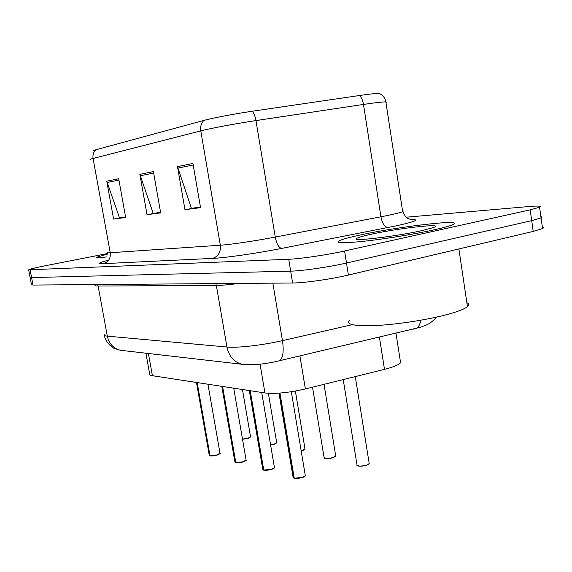 <?xml version="1.0" encoding="UTF-8"?>
<svg xmlns="http://www.w3.org/2000/svg" width="572" height="572" viewBox="0 0 572 572"><rect width="100%" height="100%" fill="white"/><g stroke="black" fill="none" stroke-linecap="round" stroke-linejoin="round"><path stroke-width="0.86" d="M400.243 360.575L400.579 362.698C398.798 364.857 393.436 367.074 384.484 369.355L305.369 388.953C288.831 392.735 275.354 394.072 264.943 392.964L152.395 375.697C150.2 375.346 149.278 374.731 149.642 373.852L145.924 353.217M107.372 254.154L96.697 257.2C95.96 257.893 99.414 257.793 107.057 256.899C99.414 257.793 95.96 257.893 96.697 257.2L107.372 254.154M360.51 234.942C349.163 237.38 341.984 239.368 338.967 240.898C335.335 243.3 344.337 243.343 365.966 241.034C386.815 238.66 415.565 233.948 434.077 229.844C443.765 227.692 450.014 225.94 452.838 224.603C465.765 218.676 398.634 226.519 360.51 234.942C349.163 237.38 341.984 239.368 338.967 240.898C335.335 243.3 344.337 243.343 365.966 241.034C386.815 238.66 415.565 233.948 434.077 229.844C443.765 227.692 450.014 225.94 452.838 224.603C465.765 218.676 398.634 226.519 360.51 234.942M30.109 277.456L31.481 284.677L33.012 285.063L292.621 282.997C303.989 283.018 331.345 279.136 348.412 275.039L533.211 231.417L531.695 220.642L541.069 217.903C542.256 217.303 542.199 216.888 540.897 216.666C542.199 216.888 542.256 217.303 541.069 217.903L531.695 220.642L346.496 263.027L531.695 220.642L530.18 209.852L539.575 207.243C541.991 205.977 538.574 205.727 529.322 206.499L406.084 217.217M292.621 282.997L290.669 271.149C302.016 270.964 329.393 267.002 346.496 263.027C329.393 267.002 302.016 270.964 290.669 271.149L31.589 277.57L290.669 271.149L288.71 259.273C300.035 258.887 327.434 254.84 344.58 250.986L530.18 209.852M30.073 277.248L31.589 277.57L30.073 277.248L28.693 269.991M93.257 150.958C92.764 150.786 93.622 150.393 95.831 149.785L203.918 120.413C212.705 117.982 234.663 113.799 252.216 111.247L359.481 95.51C369.827 94.008 376.355 93.329 379.057 93.472L379.922 93.837M107.336 253.582L44.845 265.844C35.278 267.739 29.88 269.062 28.657 269.805L288.71 259.273M118.697 178.736L125.661 217.503L113.606 219.083L106.749 181.195L118.697 178.736M192.928 163.449L200.55 207.65L184.97 209.695L177.477 166.631L192.928 163.449M153.396 171.586L160.682 212.891L147.033 214.686L139.868 174.374L153.396 171.586M125.604 217.174L120.456 217.703M200.486 207.278L192.457 208.172M160.625 212.548L154.19 213.234M147.033 214.686L154.218 213.392M160.596 212.391L153.189 213.37L139.868 174.374M184.97 209.695L192.485 208.337M200.457 207.107L191.413 208.308L177.477 166.631M113.606 219.083L120.477 217.853M125.583 217.024L119.498 217.832L106.749 181.195M533.211 231.417L542.556 228.543C543.736 227.892 543.672 227.427 542.363 227.155M196.461 382.453L209.223 455.033L210.046 455.762M217.267 455.062L210.031 455.712L197.176 382.568M209.795 455.648L196.947 382.532M221.793 386.343L234.877 461.818L235.8 462.641M243.365 461.926L235.793 462.598L222.594 386.465M235.535 462.533L222.344 386.429M249.313 390.562L262.734 469.176L263.771 470.112M271.707 469.39L263.763 470.077L250.214 390.705M263.485 469.998L249.943 390.662M278.972 393.143L293.078 477.177L294.251 478.249M302.595 477.52L294.244 478.221L279.958 393.071M293.944 478.142L279.672 393.093M349.277 320.463C345.824 324.76 355.384 326.412 377.956 325.411C399.692 324.145 429.465 319.412 448.441 314.178C458.329 311.433 464.664 308.923 467.446 306.656C469.355 305.012 469.162 303.703 466.859 302.724M371.435 234.184C362.262 236.179 357.257 237.673 356.42 238.681C353.031 241.541 396.575 236.307 421.357 230.73L432.704 227.77C447.919 222.68 399.513 227.942 371.435 234.184M148.398 353.503L152.395 375.697M260.067 364.149L264.943 392.964M299.907 355.913L305.369 388.953M379.422 337.18L384.484 369.355M410.374 219.419C420.592 219.326 415.801 221.486 395.996 225.897L281.646 248.42C256.842 253.332 225.146 257.879 212.555 258.401L103.432 263.656C96.911 263.864 98.656 262.698 108.666 260.174M359.481 95.51C361.433 97.297 362.77 100.279 363.485 104.433L380.931 216.795L387.337 215.522C395.581 213.806 400.686 212.512 402.659 211.626L403.339 211.075L402.531 210.775M203.918 120.413C201.222 123.123 200.171 126.612 200.772 130.881L93.086 158.465C92.564 154.948 93.479 152.059 95.831 149.785M252.216 111.247C253.939 113.156 255.191 116.266 255.963 120.585C235.9 123.573 210.732 128.285 200.772 130.881L220.342 245.224C230.523 244.58 255.57 240.883 275.268 237.073L380.931 216.795C382.268 223.416 384.606 226.998 387.952 227.542M107.15 252.402C106.564 252.81 107.6 252.924 110.239 252.745L93.086 158.465C90.512 159.13 89.568 159.531 90.254 159.674M385.971 102.631L386.672 102.138L385.864 101.909C383.004 101.802 375.547 102.645 363.485 104.433L255.963 120.585L275.268 237.073C276.669 243.944 278.793 247.726 281.646 248.42M30.159 270.063L33.012 285.063M344.58 250.986L348.412 275.039M103.432 263.656C108.48 262.062 110.754 258.43 110.239 252.745L220.342 245.224C220.921 252.095 218.332 256.492 212.555 258.401M153.654 173.037L140.226 175.761M118.94 180.087L107.093 182.497M193.2 164.993L177.856 168.118M420.835 320.22C420.041 324.446 418.497 327.213 416.216 328.514L413.577 329.136M104.226 334.548C103.775 335.371 104.798 335.9 107.307 336.143L98.105 286.029C95.631 286.036 94.645 285.764 95.152 285.213L94.902 284.57M123.066 350.586L120.413 350.278C113.435 348.491 109.066 343.779 107.307 336.143L226.955 347.025C237.33 348.105 262.641 345.231 282.446 340.633L272.865 283.154M436.579 317.102C429.129 325.211 426.197 324.81 420.935 327.127L279.794 360.653C283.068 357.843 283.955 351.172 282.446 340.633L352.223 324.667M245.402 364.636L242.056 364.278C234.019 362.147 228.986 356.399 226.955 347.025L216.352 285.428L98.105 286.029L97.576 284.549M239.196 283.426C229.272 284.72 221.657 285.385 216.352 285.428L215.744 283.612M104.369 335.378C105.634 343.236 113.885 348.713 114.436 348.434L120.413 350.278L242.056 364.278C252.953 365.386 265.53 364.178 279.794 360.653L277.763 361.147M242.492 439.124L248.098 438.223L250.507 436.572M248.033 438.374L242.514 439.246L248.069 438.374L250.386 437.115M210.031 455.712L217.331 454.904L219.97 453.06M219.841 453.667L217.31 455.047M270.599 444.916L274.274 444.129L276.662 442.392M274.202 444.287L270.62 445.052L274.238 444.28L276.533 443.007M301.187 450.915L302.602 450.522L304.955 448.698M302.524 450.679L301.208 451.051L305.019 449.099L295.374 391.069M304.826 449.385L302.581 450.657M312.512 387.187L324.052 457.357C324.846 458.78 327.942 458.808 333.354 457.457L335.743 456.02L335.664 455.541M333.269 457.621C329.215 458.744 326.262 458.887 324.424 458.05M335.535 456.313L333.333 457.6C323.495 459.774 324.081 457.564 324.074 457.736M343.221 379.579L356.978 464.786C357.807 466.387 361.104 466.459 366.859 465.015L369.205 463.563L369.112 462.991M366.766 465.186C362.534 466.38 359.409 466.516 357.378 465.587M368.983 463.878L366.838 465.158M235.793 462.598L243.429 461.768L246.053 459.824M245.924 460.51L243.415 461.911M263.763 470.077L271.779 469.226L274.446 467.617L274.374 467.174M274.238 467.946L271.757 469.369M263.52 470.077L263.12 469.855M294.244 478.221L302.674 477.348L305.319 475.711L305.226 475.175M305.09 476.061L302.659 477.491M293.979 478.221L293.5 477.963M395.996 333.276L400.579 362.698M411.075 219.541L407.943 218.49C406.842 218.604 405.083 216.316 402.659 211.626L385.864 101.909C385.07 97.819 382.804 95.002 379.057 93.472M539.575 207.243L542.556 228.543M242.442 389.511L250.557 436.858L248.069 438.374M207.943 384.22L220.027 453.374C220.806 453.31 219.898 453.875 217.303 455.055C213.342 455.934 210.946 456.199 210.131 455.841M209.245 455.291L209.895 455.777M268.368 393.307L276.719 442.735L274.238 444.28M324.031 384.334L335.743 456.02L333.319 457.614M356.992 465.236C356.635 465.05 357.193 467.467 366.824 465.172L369.205 463.563L355.276 376.591M233.712 388.173L246.117 460.203C246.825 460.188 245.917 460.76 243.4 461.926C239.117 462.862 236.615 463.134 235.893 462.734M234.899 462.119L235.635 462.662M261.704 392.463L274.446 467.617C275.046 467.681 274.145 468.268 271.75 469.383C267.153 470.384 264.521 470.663 263.871 470.213M262.755 469.526L263.592 470.134M291.32 391.741L305.319 475.711C305.505 476.076 304.611 476.676 302.645 477.506C297.669 478.578 294.909 478.864 294.358 478.364M293.1 477.599L294.051 478.285M467.446 306.656L458.894 248.956M357.235 239.275L356.42 238.681"/></g></svg>
